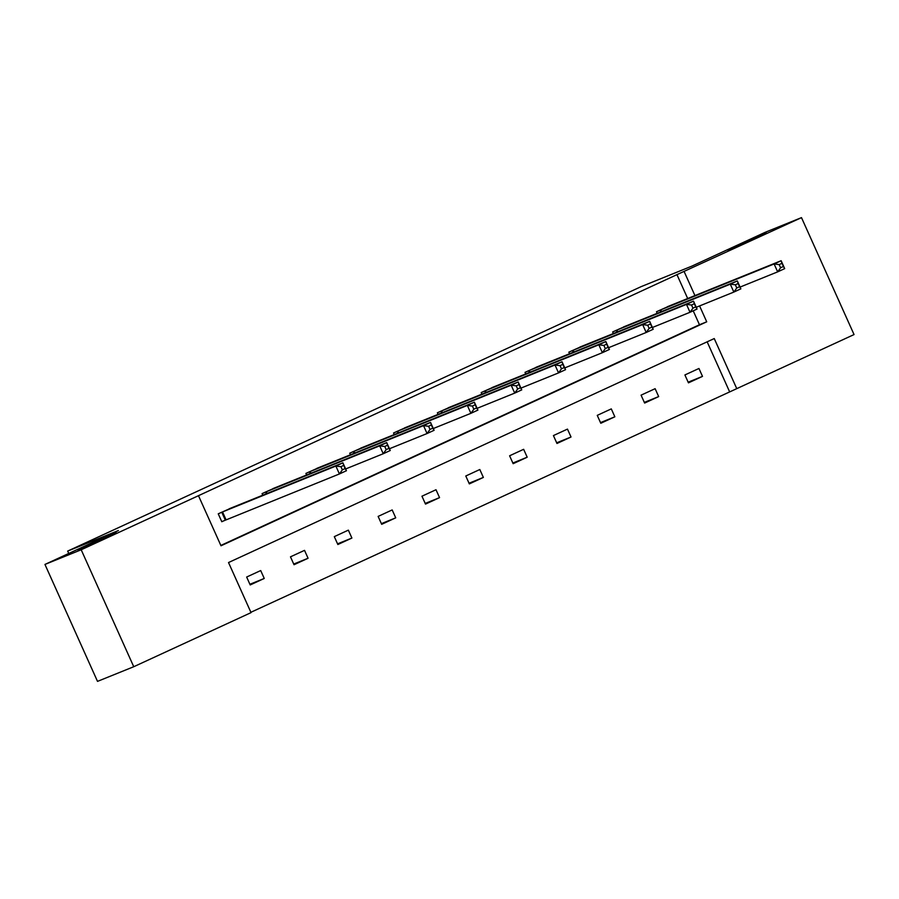 <?xml version="1.0" encoding="UTF-8"?>
<svg xmlns="http://www.w3.org/2000/svg" width="899" height="899" viewBox="0 0 899 899"><rect width="100%" height="100%" fill="white"/><g stroke="black" fill="none" stroke-linecap="round" stroke-linejoin="round"><path stroke-width="1.35" d="M116.162 532.624L77.955 550.008L116.162 532.624M766.24 232.852L728.021 250.237L766.24 232.852M133.749 666.721L97.508 681.375L44.95 564.437L118.41 530.556L67.672 551.087L641.054 286.68L691.792 266.16L765.251 232.279L801.492 217.625L854.05 334.563L736.764 388.649L714.244 338.552L228.526 562.538L251.035 612.635L133.749 666.721L81.191 549.772L198.477 495.686L220.997 545.783L706.715 321.808L699.591 305.93M250.877 612.286L736.764 388.649M44.95 564.437L81.191 549.772M67.672 551.087L68.74 553.458M276.195 487.314L262.07 493.618L262.789 495.214M363.837 446.893L349.722 453.197L350.441 454.793M451.489 406.472L437.375 412.787L438.083 414.383M539.142 366.062L525.016 372.366L525.735 373.962M626.794 325.64L612.669 331.945L613.388 333.54M220.839 545.446L699.467 324.741L693.208 310.807M687.69 298.524L676.958 274.644L198.477 495.686M670.62 305.435L656.495 311.739L657.214 313.335M582.968 345.845L568.842 352.161L569.561 353.757M495.315 386.267L481.19 392.571L481.909 394.167M407.663 426.688L393.548 432.992L394.256 434.588M320.022 467.098L305.896 473.413L306.615 475.009M232.369 507.519L218.243 513.823L221.795 521.735L224.941 520.285M676.958 274.644L801.492 217.625M694.938 295.591L684.206 271.712M729.516 391.582L707.153 341.822M246.652 577.034L260.699 570.562L264.25 578.462L250.203 584.946L246.652 577.034M290.478 556.829L304.525 550.357L308.076 558.257L294.029 564.729L290.478 556.829M334.304 536.624L348.351 530.14L351.902 538.052L337.855 544.524L334.304 536.624M378.131 516.408L392.178 509.935L395.729 517.835L381.682 524.319L378.131 516.408M421.957 496.203L436.004 489.73L439.555 497.63L425.508 504.103L421.957 496.203M465.783 475.998L479.819 469.514L483.37 477.425L469.334 483.898L465.783 475.998M509.598 455.782L523.645 449.309L527.196 457.209L513.149 463.693L509.598 455.782M553.424 435.577L567.471 429.104L571.022 437.004L556.975 443.477L553.424 435.577M597.251 415.372L611.298 408.888L614.849 416.799L600.802 423.272L597.251 415.372M641.077 395.155L655.124 388.683L658.675 396.583L644.628 403.067L641.077 395.155M684.903 374.95L698.95 368.478L702.501 376.378L688.454 382.85L684.903 374.95M699.467 324.741L706.715 321.808M688.151 382.176L702.501 376.378M644.325 402.392L658.675 396.583M600.498 422.597L614.849 416.799M556.672 442.802L571.022 437.004M512.846 463.019L527.196 457.209M469.031 483.224L483.37 477.425M425.205 503.429L439.555 497.63M381.378 523.645L395.729 517.835M337.552 543.85L351.902 538.052M293.726 564.055L308.076 558.257M249.9 584.271L264.25 578.462M779.175 264.598L780.602 267.756L783.411 266.464L781.984 263.306L779.175 264.598L774.118 263.958L781.141 260.721L784.692 268.621L777.669 271.858L774.118 263.958L659.641 310.29M667.395 306.716L781.141 260.721L781.984 263.306M780.602 267.756L777.669 271.858L740.079 287.073M783.411 266.464L784.692 268.621M735.348 284.803L736.775 287.972L739.585 286.669L738.158 283.511L735.348 284.803L730.291 284.174L737.315 280.926L740.866 288.837L733.842 292.074L730.291 284.174L615.815 330.495M623.569 326.921L737.315 280.926L738.158 283.511M736.775 287.972L733.842 292.074L696.253 307.278M739.585 286.669L740.866 288.837M691.533 305.019L692.949 308.177L695.759 306.885L694.343 303.716L691.533 305.019L686.476 304.379L693.5 301.143L697.051 309.042L690.027 312.279L686.476 304.379L571.989 350.711M579.754 347.126L693.5 301.143L694.343 303.716M692.949 308.177L690.027 312.279L652.427 327.483M695.759 306.885L697.051 309.042M647.707 325.224L649.123 328.382L651.932 327.09L650.516 323.932L647.707 325.224L642.65 324.584L649.674 321.348L653.225 329.248L646.201 332.484L642.65 324.584L528.163 370.916M535.928 367.343L649.674 321.348L650.516 323.932M649.123 328.382L646.201 332.484L608.601 347.699M651.932 327.09L653.225 329.248M603.881 345.43L605.297 348.598L608.106 347.295L606.69 344.137L603.881 345.43L598.824 344.8L605.847 341.553L609.398 349.464L602.375 352.7L598.824 344.8L484.336 391.121M492.101 387.548L605.847 341.553L606.69 344.137M605.297 348.598L602.375 352.7L564.774 367.905M608.106 347.295L609.398 349.464M560.055 365.646L561.47 368.804L564.28 367.511L562.864 364.342L560.055 365.646L554.998 365.005L562.021 361.769L565.572 369.669L558.549 372.905L554.998 365.005L440.51 411.337M448.275 407.753L562.021 361.769L562.864 364.342M561.47 368.804L558.549 372.905L520.948 388.11M564.28 367.511L565.572 369.669M516.228 385.851L517.644 389.009L520.454 387.716L519.038 384.558L516.228 385.851L511.171 385.21L518.195 381.974L521.746 389.874L514.722 393.11L511.171 385.21L396.684 431.542M404.449 427.969L518.195 381.974L519.038 384.558M517.644 389.009L514.722 393.11L477.133 408.326M520.454 387.716L521.746 389.874M472.402 406.056L473.818 409.225L476.627 407.921L475.211 404.764L472.402 406.056L467.345 405.427L474.369 402.179L477.92 410.09L470.896 413.326L467.345 405.427L352.858 451.748M360.623 448.174L474.369 402.179L475.211 404.764M473.818 409.225L470.896 413.326L433.307 428.531M476.627 407.921L477.92 410.09M428.576 426.272L430.003 429.43L432.812 428.138L431.385 424.969L428.576 426.272L423.519 425.632L430.542 422.395L434.093 430.295L427.07 433.532L423.519 425.632L309.042 471.964M316.796 468.379L430.542 422.395L431.385 424.969M430.003 429.43L427.07 433.532L389.481 448.736M432.812 428.138L434.093 430.295M384.75 446.477L386.177 449.635L388.986 448.343L387.559 445.185L384.75 446.477L379.693 445.837L386.716 442.6L390.267 450.5L383.244 453.737L379.693 445.837L265.216 492.169M272.97 488.595L386.716 442.6L387.559 445.185M386.177 449.635L383.244 453.737L345.654 468.952M388.986 448.343L390.267 450.5M340.923 466.682L342.35 469.851L345.16 468.548L343.733 465.39L340.923 466.682L335.866 466.053L342.89 462.805L346.441 470.716L339.417 473.953L335.866 466.053L221.39 512.374M229.144 508.8L342.89 462.805L343.733 465.39M342.35 469.851L339.417 473.953L221.761 521.645M345.16 468.548L346.441 470.716M660.765 309.818L661.552 311.582M660.012 310.133L660.799 311.886M616.939 330.023L617.725 331.787M616.186 330.338L616.984 332.091M573.113 350.239L573.899 351.992M572.371 350.543L573.157 352.296M529.286 370.444L530.073 372.208M528.545 370.759L529.331 372.512M485.46 390.649L486.247 392.413M484.718 390.964L485.505 392.717M441.634 410.865L442.432 412.619M440.892 411.169L441.679 412.922M397.808 431.071L398.605 432.835M397.066 431.385L397.852 433.138M353.981 451.276L354.779 453.04M353.24 451.59L354.026 453.343M310.155 471.492L310.953 473.245M309.413 471.795L310.2 473.548M266.34 491.697L267.127 493.461M265.587 492.011L266.374 493.765M222.514 511.902L226.065 519.802M221.761 512.216L225.312 520.116"/></g></svg>
